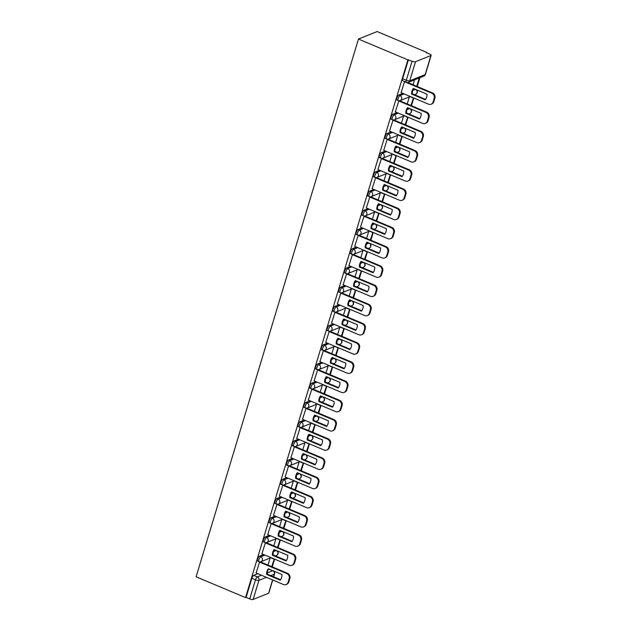 <?xml version="1.0" encoding="UTF-8"?>
<svg xmlns="http://www.w3.org/2000/svg" width="631" height="631" viewBox="0 0 631 631"><rect width="100%" height="100%" fill="white"/><g stroke="black" fill="none" stroke-linecap="round" stroke-linejoin="round"><path stroke-width="0.95" d="M263.616 554.507L259.491 556.171A2.69 0.876 112.8 0 0 257.653 559.074A2.69 0.876 112.8 0 0 257.7 561.109L258.994 561.653A2.69 0.876 -67.2 0 1 258.947 559.61A2.69 0.876 -67.2 0 1 260.777 556.716L264.91 555.051M269.421 535.293L265.288 536.957A2.69 0.876 112.8 0 0 263.458 539.86A2.69 0.876 112.8 0 0 263.506 541.895L264.791 542.439A2.69 0.876 -67.2 0 1 264.744 540.396A2.69 0.876 -67.2 0 1 266.582 537.502L270.707 535.837M275.219 516.079L271.093 517.743A2.69 0.876 112.8 0 0 269.256 520.646A2.69 0.876 112.8 0 0 269.303 522.681L270.589 523.225A2.69 0.876 -67.2 0 1 270.549 521.19A2.69 0.876 -67.2 0 1 272.379 518.288L276.512 516.623M281.024 496.865L276.891 498.529A2.69 0.876 112.8 0 0 275.061 501.432A2.69 0.876 112.8 0 0 275.108 503.475L276.394 504.011A2.69 0.876 -67.2 0 1 276.346 501.976A2.69 0.876 -67.2 0 1 278.176 499.074L282.309 497.409M286.821 477.651L282.688 479.315A2.69 0.876 112.8 0 0 280.858 482.218A2.69 0.876 112.8 0 0 280.905 484.261L282.191 484.797A2.69 0.876 -67.2 0 1 282.144 482.762A2.69 0.876 -67.2 0 1 283.982 479.86L288.107 478.195M292.626 458.445L288.493 460.102A2.69 0.876 112.8 0 0 286.655 463.004A2.69 0.876 112.8 0 0 286.703 465.047L287.996 465.583A2.69 0.876 -67.2 0 1 287.949 463.548A2.69 0.876 -67.2 0 1 289.779 460.646L293.912 458.982M298.424 439.231L294.291 440.888A2.69 0.876 112.8 0 0 292.461 443.79A2.69 0.876 112.8 0 0 292.508 445.833L293.794 446.369A2.69 0.876 -67.2 0 1 293.746 444.334A2.69 0.876 -67.2 0 1 295.584 441.432L299.709 439.768M304.221 420.017L300.096 421.674A2.69 0.876 112.8 0 0 298.258 424.576A2.69 0.876 112.8 0 0 298.305 426.619L299.599 427.163A2.69 0.876 -67.2 0 1 299.551 425.12A2.69 0.876 -67.2 0 1 301.381 422.218L305.514 420.554M310.026 400.803L305.893 402.46A2.69 0.876 112.8 0 0 304.063 405.362A2.69 0.876 112.8 0 0 304.11 407.405L305.396 407.949A2.69 0.876 -67.2 0 1 305.349 405.907A2.69 0.876 -67.2 0 1 307.187 403.004L311.312 401.34M315.823 381.589L311.698 383.246A2.69 0.876 112.8 0 0 309.86 386.148A2.69 0.876 112.8 0 0 309.908 388.191L311.201 388.735A2.69 0.876 -67.2 0 1 311.154 386.693A2.69 0.876 -67.2 0 1 312.984 383.79L317.117 382.134M321.629 362.375L317.496 364.032A2.69 0.876 112.8 0 0 315.666 366.934A2.69 0.876 112.8 0 0 315.713 368.977L316.999 369.521A2.69 0.876 -67.2 0 1 316.951 367.479A2.69 0.876 -67.2 0 1 318.789 364.576L322.914 362.92M327.426 343.161L323.301 344.826A2.69 0.876 112.8 0 0 321.463 347.72A2.69 0.876 112.8 0 0 321.51 349.763L322.804 350.308A2.69 0.876 -67.2 0 1 322.756 348.265A2.69 0.876 -67.2 0 1 324.586 345.362L328.719 343.706M333.231 323.948L329.098 325.612A2.69 0.876 112.8 0 0 327.268 328.506A2.69 0.876 112.8 0 0 327.315 330.549L328.601 331.094A2.69 0.876 -67.2 0 1 328.554 329.051A2.69 0.876 -67.2 0 1 330.384 326.148L334.517 324.492M339.028 304.734L334.903 306.398A2.69 0.876 112.8 0 0 333.065 309.3A2.69 0.876 112.8 0 0 333.113 311.335L334.398 311.88A2.69 0.876 -67.2 0 1 334.351 309.837A2.69 0.876 -67.2 0 1 336.189 306.934L340.322 305.278M344.834 285.52L340.701 287.184A2.69 0.876 112.8 0 0 338.871 290.086A2.69 0.876 112.8 0 0 338.918 292.121L340.204 292.666A2.69 0.876 -67.2 0 1 340.156 290.623A2.69 0.876 -67.2 0 1 341.986 287.72L346.119 286.064M350.631 266.306L346.498 267.97A2.69 0.876 112.8 0 0 344.668 270.873A2.69 0.876 112.8 0 0 344.715 272.907L346.001 273.452A2.69 0.876 -67.2 0 1 345.954 271.409A2.69 0.876 -67.2 0 1 347.791 268.514L351.917 266.85M356.428 247.092L352.303 248.756A2.69 0.876 112.8 0 0 350.465 251.659A2.69 0.876 112.8 0 0 350.513 253.694L351.806 254.238A2.69 0.876 -67.2 0 1 351.759 252.195A2.69 0.876 -67.2 0 1 353.589 249.3L357.722 247.636M362.233 227.878L358.1 229.542A2.69 0.876 112.8 0 0 356.27 232.445A2.69 0.876 112.8 0 0 356.318 234.487L357.603 235.024A2.69 0.876 -67.2 0 1 357.556 232.989A2.69 0.876 -67.2 0 1 359.394 230.086L363.519 228.422M368.031 208.664L363.906 210.328A2.69 0.876 112.8 0 0 362.068 213.231A2.69 0.876 112.8 0 0 362.115 215.274L363.409 215.81A2.69 0.876 -67.2 0 1 363.361 213.775A2.69 0.876 -67.2 0 1 365.191 210.872L369.324 209.208M373.836 189.45L369.703 191.114A2.69 0.876 112.8 0 0 367.873 194.017A2.69 0.876 112.8 0 0 367.92 196.06L369.206 196.596A2.69 0.876 -67.2 0 1 369.159 194.561A2.69 0.876 -67.2 0 1 370.996 191.658L375.122 189.994M379.633 170.244L375.508 171.9A2.69 0.876 112.8 0 0 373.67 174.803A2.69 0.876 112.8 0 0 373.718 176.846L375.011 177.382A2.69 0.876 -67.2 0 1 374.964 175.347A2.69 0.876 -67.2 0 1 376.794 172.444L380.927 170.78M385.438 151.03L381.305 152.686A2.69 0.876 112.8 0 0 379.476 155.589A2.69 0.876 112.8 0 0 379.523 157.632L380.808 158.176A2.69 0.876 -67.2 0 1 380.761 156.133A2.69 0.876 -67.2 0 1 382.599 153.23L386.724 151.566M391.236 131.816L387.111 133.472A2.69 0.876 112.8 0 0 385.273 136.375A2.69 0.876 112.8 0 0 385.32 138.418L386.614 138.962A2.69 0.876 -67.2 0 1 386.566 136.919A2.69 0.876 -67.2 0 1 388.396 134.017L392.529 132.352M397.041 112.602L392.908 114.258A2.69 0.876 112.8 0 0 391.078 117.161A2.69 0.876 112.8 0 0 391.125 119.204L392.411 119.748A2.69 0.876 -67.2 0 1 392.364 117.705A2.69 0.876 -67.2 0 1 394.194 114.803L398.327 113.138M402.838 93.388L398.705 95.044A2.69 0.876 112.8 0 0 396.875 97.947A2.69 0.876 112.8 0 0 396.923 99.99L398.208 100.534A2.69 0.876 -67.2 0 1 398.161 98.491A2.69 0.876 -67.2 0 1 399.999 95.589L404.124 93.932M426.461 52.744L426.588 52.349L377.141 31.55L358.455 39.067L407.894 59.866L245.546 597.596L196.107 576.797L358.455 39.067M272.742 579.999L268.806 593.037A2.69 0.781 -163.2 0 1 268.577 593.25L253.157 599.45A2.69 0.781 -163.2 0 1 249.726 598.906L246.09 597.376L251.856 578.288A2.69 0.876 -67.2 0 1 253.686 575.385L257.819 573.721M268.356 569.485L268.822 569.296M246.09 597.376L245.546 597.596M430.926 55.52L415.506 61.72L409.74 80.807L425.16 74.608L430.926 55.52A2.69 0.781 16.8 0 0 431.154 55.307A2.69 0.781 16.8 0 0 429.672 54.092L426.043 52.57L426.588 52.349M408.438 59.645L402.673 78.733A2.69 0.876 112.8 0 0 402.72 80.776L406.356 82.306A2.69 0.876 -67.2 0 1 406.309 80.263L412.075 61.175L407.894 59.866M412.075 61.175A2.69 0.781 16.8 0 0 415.506 61.72M404.558 81.549L401.127 92.67M398.879 100.715L395.329 111.884M393.074 119.929L389.524 131.098M387.276 139.143L383.727 150.304M381.471 158.357L377.93 169.518M375.674 177.571L372.124 188.732M369.869 196.785L366.327 207.946M364.071 215.999L360.522 227.16M358.274 235.213L354.725 246.374M352.469 254.419L348.919 265.588M346.671 273.633L343.122 284.802M340.866 292.847L337.317 304.016M335.069 312.061L331.52 323.23M329.264 331.275L325.714 342.444M323.466 350.489L319.917 361.658M317.661 369.703L314.12 380.872M311.864 388.917L308.314 400.086M306.059 408.131L302.517 419.292M300.261 427.345L296.712 438.506M294.464 446.559L290.915 457.72M288.659 465.773L285.109 476.933M282.862 484.987L279.312 496.147M277.056 504.201L273.507 515.361M271.259 523.414L267.71 534.575M265.454 542.621L261.912 553.789M259.656 561.835L256.107 573.003M274.154 550.271L274.627 550.082M279.959 531.057L280.424 530.868M285.756 511.844L286.229 511.654M291.554 492.63L292.027 492.44M297.359 473.416L297.832 473.226M303.156 454.202L303.629 454.012M308.961 434.988L309.427 434.798M314.759 415.774L315.232 415.584M320.564 396.56L321.029 396.371M326.361 377.346L326.834 377.164M332.166 358.14L332.632 357.951M337.964 338.926L338.437 338.737M343.769 319.712L344.234 319.523M349.566 300.498L350.039 300.309M355.363 281.284L355.837 281.095M361.169 262.07L361.634 261.881M366.966 242.856L367.439 242.667M372.771 223.642L373.236 223.453M378.568 204.428L379.042 204.239M384.374 185.214L384.839 185.025M390.171 166L390.644 165.811M395.976 146.786L396.442 146.597M401.773 127.572L402.247 127.383M407.579 108.358L408.044 108.169M413.376 89.145L413.849 88.963M414.496 79.869L413.021 84.735M409.353 96.89L407.224 103.949M403.556 116.104L401.426 123.163M397.751 135.318L395.621 142.377M391.954 154.532L389.824 161.591M386.148 173.746L384.019 180.805M380.351 192.952L378.221 200.011M374.554 212.166L372.416 219.225M368.749 231.38L366.619 238.439M362.951 250.594L360.814 257.653M357.146 269.808L355.016 276.867M351.349 289.022L349.211 296.081M345.543 308.236L343.414 315.295M339.746 327.45L337.617 334.509M333.941 346.664L331.811 353.723M328.144 365.877L326.014 372.937M322.338 385.091L320.209 392.151M316.541 404.305L314.412 411.365M310.744 423.519L308.606 430.579M304.939 442.733L302.809 449.793M299.141 461.947L297.004 469.007M293.336 481.153L291.206 488.213M287.539 500.367L285.409 507.427M281.734 519.581L279.604 526.64M275.936 538.795L273.807 545.854M270.131 558.009L268.001 565.068M401.064 92.639L428.481 104.17A4.031 3.628 -111.9 0 0 431.099 104.218A4.031 3.628 -111.9 0 0 433.111 101.954L434.191 98.381A4.031 3.628 68.1 0 0 431.785 93.207L404.376 81.675M425.247 99.824A8.337 7.501 -111.9 0 0 426.958 94.161L413.344 88.435A8.337 7.501 68.1 0 0 411.641 94.106L425.247 99.824M417.296 86.534L419.718 78.496L418.834 78.126M416.744 86.297L419.016 78.78L419.718 78.496M413.565 88.837L415.79 89.46M418.132 78.41L419.016 78.78M431.099 104.218L431.809 103.934A4.031 3.628 -111.9 0 0 433.82 101.67L434.893 98.097A4.031 3.628 68.1 0 0 432.495 92.923L407.705 82.495M425.578 99.382L412.343 93.822A8.337 7.501 68.1 0 1 413.723 88.592M412.343 93.822L411.641 94.106M395.266 111.853L422.675 123.384A4.031 3.628 -111.9 0 0 425.302 123.431A4.031 3.628 -111.9 0 0 427.305 121.168L428.386 117.595A4.031 3.628 68.1 0 0 425.988 112.421L398.571 100.889M419.441 119.038A8.337 7.501 -111.9 0 0 421.153 113.375L407.547 107.649A8.337 7.501 68.1 0 0 405.836 113.32L419.441 119.038M411.491 105.74L413.826 98.01M410.939 105.511L413.502 97.876M407.76 108.051L409.984 108.674M409.984 96.638L413.21 97.994M425.302 123.431L426.004 123.148A4.031 3.628 -111.9 0 0 428.015 120.884L429.096 117.311A4.031 3.628 68.1 0 0 426.698 112.137L399.557 100.723M419.781 118.596L406.545 113.028A8.337 7.501 68.1 0 1 407.926 107.806M406.545 113.028L405.836 113.32M389.461 131.067L416.878 142.598A4.031 3.628 -111.9 0 0 419.497 142.645A4.031 3.628 -111.9 0 0 421.508 140.382L422.589 136.809A4.031 3.628 68.1 0 0 420.191 131.634L392.774 120.103M413.644 138.252A8.337 7.501 -111.9 0 0 415.356 132.589L401.75 126.863A8.337 7.501 68.1 0 0 400.038 132.534L413.644 138.252M405.694 124.954L408.028 117.224M405.141 124.725L407.705 117.09M401.963 127.265L404.187 127.888M404.187 115.852L407.413 117.208M419.497 142.645L420.207 142.361A4.031 3.628 -111.9 0 0 422.218 140.098L423.298 136.525A4.031 3.628 68.1 0 0 420.893 131.351L393.76 119.937M413.975 137.81L400.74 132.242A8.337 7.501 68.1 0 1 402.121 127.02M400.74 132.242L400.038 132.534M383.664 150.281L411.073 161.812A4.031 3.628 -111.9 0 0 413.699 161.859A4.031 3.628 -111.9 0 0 415.711 159.596L416.783 156.023A4.031 3.628 68.1 0 0 414.386 150.848L386.969 139.317M407.847 157.466A8.337 7.501 -111.9 0 0 409.551 151.803L395.945 146.076A8.337 7.501 68.1 0 0 394.233 151.74L407.847 157.466M399.888 144.168L402.223 136.438M399.336 143.939L401.908 136.304M396.158 146.479L398.382 147.102M398.382 135.066L401.608 136.422M413.699 161.859L414.409 161.575A4.031 3.628 -111.9 0 0 416.413 159.312L417.493 155.739A4.031 3.628 68.1 0 0 415.095 150.564L387.962 139.151M408.178 157.024L394.943 151.456A8.337 7.501 68.1 0 1 396.323 146.234M394.943 151.456L394.233 151.74M377.859 169.494L405.276 181.026A4.031 3.628 -111.9 0 0 407.894 181.073A4.031 3.628 -111.9 0 0 409.905 178.81L410.986 175.237A4.031 3.628 68.1 0 0 408.588 170.062L381.171 158.531M402.042 176.68A8.337 7.501 -111.9 0 0 403.753 171.017L390.147 165.29A8.337 7.501 68.1 0 0 388.436 170.954L402.042 176.68M394.091 163.382L396.426 155.652M393.539 163.153L396.102 155.51M390.36 165.693L392.585 166.316M392.585 154.279L395.811 155.636M407.894 181.073L408.604 180.789A4.031 3.628 -111.9 0 0 410.615 178.526L411.696 174.953A4.031 3.628 68.1 0 0 409.29 169.778L382.157 158.365M402.373 176.238L389.146 170.67A8.337 7.501 68.1 0 1 390.518 165.448M389.146 170.67L388.436 170.954M372.061 188.708L399.478 200.24A4.031 3.628 -111.9 0 0 402.097 200.287A4.031 3.628 -111.9 0 0 404.108 198.024L405.181 194.451A4.031 3.628 68.1 0 0 402.783 189.276L375.366 177.745M396.244 195.894A8.337 7.501 -111.9 0 0 397.948 190.231L384.342 184.504A8.337 7.501 68.1 0 0 382.631 190.168L396.244 195.894M388.286 182.596L390.628 174.866M387.734 182.367L390.305 174.724M384.555 184.907L386.779 185.53M386.779 173.486L390.005 174.842M402.097 200.287L402.807 200.003A4.031 3.628 -111.9 0 0 404.81 197.74L405.891 194.167A4.031 3.628 68.1 0 0 403.493 188.992L376.36 177.579M396.576 195.452L383.34 189.884A8.337 7.501 68.1 0 1 384.721 184.662M383.34 189.884L382.631 190.168M366.256 207.922L393.673 219.454A4.031 3.628 -111.9 0 0 396.292 219.501A4.031 3.628 -111.9 0 0 398.303 217.238L399.384 213.664A4.031 3.628 68.1 0 0 396.986 208.49L369.569 196.959M390.439 215.108A8.337 7.501 -111.9 0 0 392.151 209.445L378.545 203.718A8.337 7.501 68.1 0 0 376.833 209.382L390.439 215.108M382.489 201.81L384.823 194.08M381.936 201.581L384.5 193.938M378.758 204.121L380.982 204.744M380.982 192.7L384.208 194.056M396.292 219.501L397.002 219.217A4.031 3.628 -111.9 0 0 399.013 216.954L400.093 213.381A4.031 3.628 68.1 0 0 397.696 208.206L370.555 196.793M390.77 214.666L377.543 209.098A8.337 7.501 68.1 0 1 378.915 203.876M377.543 209.098L376.833 209.382M360.459 227.136L387.876 238.668A4.031 3.628 -111.9 0 0 390.494 238.715A4.031 3.628 -111.9 0 0 392.506 236.451L393.578 232.878A4.031 3.628 68.1 0 0 391.181 227.704L363.764 216.173M384.642 234.322A8.337 7.501 -111.9 0 0 386.353 228.659L372.74 222.932A8.337 7.501 68.1 0 0 371.028 228.596L384.642 234.322M376.691 221.024L379.026 213.286M376.139 220.795L378.703 213.152M372.953 223.335L375.177 223.958M375.177 211.913L378.403 213.27M390.494 238.715L391.204 238.431A4.031 3.628 -111.9 0 0 393.216 236.168L394.288 232.594A4.031 3.628 68.1 0 0 391.89 227.42L364.757 216.007M384.973 233.88L371.738 228.312A8.337 7.501 68.1 0 1 373.118 223.09M371.738 228.312L371.028 228.596M354.654 246.35L382.07 257.882A4.031 3.628 -111.9 0 0 384.697 257.929A4.031 3.628 -111.9 0 0 386.7 255.665L387.781 252.092A4.031 3.628 68.1 0 0 385.383 246.918L357.966 235.387M378.837 253.536A8.337 7.501 -111.9 0 0 380.548 247.873L366.942 242.146A8.337 7.501 68.1 0 0 365.231 247.809L378.837 253.536M370.886 240.237L373.221 232.5M370.334 240.009L372.897 232.366M367.155 242.549L369.38 243.172M369.38 231.127L372.605 232.484M384.697 257.929L385.399 257.645A4.031 3.628 -111.9 0 0 387.41 255.381L388.491 251.808A4.031 3.628 68.1 0 0 386.093 246.634L358.952 235.221M379.168 253.094L365.941 247.526A8.337 7.501 68.1 0 1 367.313 242.304M365.941 247.526L365.231 247.809M348.856 265.564L376.273 277.096A4.031 3.628 -111.9 0 0 378.892 277.143A4.031 3.628 -111.9 0 0 380.903 274.879L381.984 271.306A4.031 3.628 68.1 0 0 379.578 266.132L352.169 254.601M373.039 272.75A8.337 7.501 -111.9 0 0 374.751 267.087L361.137 261.36A8.337 7.501 68.1 0 0 359.425 267.023L373.039 272.75M365.089 259.451L367.423 251.714M364.537 259.223L367.1 251.58M361.35 261.762L363.574 262.386M363.574 250.341L366.8 251.698M378.892 277.143L379.602 276.859A4.031 3.628 -111.9 0 0 381.613 274.588L382.686 271.022A4.031 3.628 68.1 0 0 380.288 265.848L353.155 254.435M373.371 272.308L360.135 266.739A8.337 7.501 68.1 0 1 361.516 261.518M360.135 266.739L359.425 267.023M343.059 284.77L370.468 296.31A4.031 3.628 -111.9 0 0 373.095 296.357A4.031 3.628 -111.9 0 0 375.098 294.093L376.179 290.52A4.031 3.628 68.1 0 0 373.781 285.346L346.364 273.815M367.234 291.964A8.337 7.501 -111.9 0 0 368.946 286.293L355.34 280.574A8.337 7.501 68.1 0 0 353.628 286.237L367.234 291.964M359.284 278.665L361.618 270.928M358.731 278.429L361.295 270.794M355.553 280.976L357.777 281.6M357.777 269.555L361.003 270.912M373.095 296.357L373.797 296.065A4.031 3.628 -111.9 0 0 375.808 293.801L376.888 290.236A4.031 3.628 68.1 0 0 374.491 285.062L347.35 273.649M367.573 291.522L354.338 285.953A8.337 7.501 68.1 0 1 355.718 280.732M354.338 285.953L353.628 286.237M337.254 303.984L364.671 315.516A4.031 3.628 -111.9 0 0 367.289 315.563A4.031 3.628 -111.9 0 0 369.301 313.299L370.381 309.734A4.031 3.628 68.1 0 0 367.976 304.56L340.566 293.029M361.437 311.178A8.337 7.501 -111.9 0 0 363.148 305.507L349.535 299.788A8.337 7.501 68.1 0 0 347.831 305.451L361.437 311.178M353.486 297.879L355.821 290.142M352.934 297.643L355.498 290.008M349.755 300.19L351.98 300.813M351.98 288.769L355.206 290.126M367.289 315.563L367.999 315.279A4.031 3.628 -111.9 0 0 370.011 313.015L371.083 309.45A4.031 3.628 68.1 0 0 368.685 304.276L341.552 292.855M361.768 310.728L348.533 305.167A8.337 7.501 68.1 0 1 349.913 299.946M348.533 305.167L347.831 305.451M331.456 323.198L358.865 334.73A4.031 3.628 -111.9 0 0 361.492 334.777A4.031 3.628 -111.9 0 0 363.495 332.513L364.576 328.948A4.031 3.628 68.1 0 0 362.178 323.774L334.761 312.242M355.632 330.392A8.337 7.501 -111.9 0 0 357.343 324.72L343.737 319.002A8.337 7.501 68.1 0 0 342.026 324.665L355.632 330.392M347.681 317.093L350.016 309.356M347.129 316.857L349.7 309.222M343.95 319.404L346.174 320.027M346.174 307.983L349.4 309.34M361.492 334.777L362.202 334.493A4.031 3.628 -111.9 0 0 364.205 332.229L365.286 328.656A4.031 3.628 68.1 0 0 362.888 323.49L335.755 312.069M355.971 329.942L342.736 324.381A8.337 7.501 68.1 0 1 344.116 319.16M342.736 324.381L342.026 324.665M325.651 342.412L353.068 353.944A4.031 3.628 -111.9 0 0 355.687 353.991A4.031 3.628 -111.9 0 0 357.698 351.727L358.779 348.162A4.031 3.628 68.1 0 0 356.381 342.988L328.964 331.456M349.834 349.606A8.337 7.501 -111.9 0 0 351.546 343.934L337.94 338.216A8.337 7.501 68.1 0 0 336.228 343.879L349.834 349.606M341.884 336.307L344.218 328.57M341.332 336.071L343.895 328.435M338.153 338.618L340.377 339.241M340.377 327.197L343.603 328.554M355.687 353.991L356.397 353.707A4.031 3.628 -111.9 0 0 358.408 351.443L359.489 347.87A4.031 3.628 68.1 0 0 357.083 342.696L329.95 331.283M350.166 349.156L336.93 343.595A8.337 7.501 68.1 0 1 338.311 338.374M336.93 343.595L336.228 343.879M319.854 361.626L347.271 373.158A4.031 3.628 -111.9 0 0 349.889 373.205A4.031 3.628 -111.9 0 0 351.901 370.941L352.974 367.368A4.031 3.628 68.1 0 0 350.576 362.202L323.159 350.662M344.037 368.812A8.337 7.501 -111.9 0 0 345.741 363.148L332.135 357.422A8.337 7.501 68.1 0 0 330.423 363.093L344.037 368.812M336.078 355.521L338.413 347.784M335.526 355.285L338.098 347.649M332.348 357.824L334.572 358.447M334.572 346.411L337.798 347.768M349.889 373.205L350.599 372.921A4.031 3.628 -111.9 0 0 352.603 370.657L353.683 367.084A4.031 3.628 68.1 0 0 351.286 361.91L324.153 350.497M344.368 368.37L331.133 362.809A8.337 7.501 68.1 0 1 332.513 357.58M331.133 362.809L330.423 363.093M314.049 380.84L341.466 392.372A4.031 3.628 -111.9 0 0 344.084 392.419A4.031 3.628 -111.9 0 0 346.096 390.155L347.176 386.582A4.031 3.628 68.1 0 0 344.778 381.408L317.361 369.876M338.232 388.026A8.337 7.501 -111.9 0 0 339.943 382.362L326.337 376.636A8.337 7.501 68.1 0 0 324.626 382.307L338.232 388.026M330.281 374.735L332.616 366.997M329.729 374.498L332.292 366.863M326.55 377.038L328.775 377.661M328.775 365.625L332.001 366.982M344.084 392.419L344.794 392.135A4.031 3.628 -111.9 0 0 346.805 389.871L347.886 386.298A4.031 3.628 68.1 0 0 345.48 381.124L318.347 369.711M338.563 387.584L325.336 382.023A8.337 7.501 68.1 0 1 326.708 376.794M325.336 382.023L324.626 382.307M308.251 400.054L335.668 411.586A4.031 3.628 -111.9 0 0 338.287 411.633A4.031 3.628 -111.9 0 0 340.298 409.369L341.371 405.796A4.031 3.628 68.1 0 0 338.973 400.622L311.556 389.09M332.434 407.24A8.337 7.501 -111.9 0 0 334.146 401.576L320.532 395.85A8.337 7.501 68.1 0 0 318.821 401.521L332.434 407.24M324.476 393.941L326.819 386.211M323.924 393.712L326.495 386.077M320.745 396.252L322.969 396.875M322.969 384.839L326.195 386.196M338.287 411.633L338.997 411.349A4.031 3.628 -111.9 0 0 341 409.085L342.081 405.512A4.031 3.628 68.1 0 0 339.683 400.338L312.55 388.925M332.766 406.798L319.531 401.229A8.337 7.501 68.1 0 1 320.911 396.008M319.531 401.229L318.821 401.521M302.446 419.268L329.863 430.799A4.031 3.628 -111.9 0 0 332.482 430.847A4.031 3.628 -111.9 0 0 334.493 428.583L335.574 425.01A4.031 3.628 68.1 0 0 333.176 419.836L305.759 408.304M326.629 426.453A8.337 7.501 -111.9 0 0 328.341 420.79L314.735 415.064A8.337 7.501 68.1 0 0 313.023 420.735L326.629 426.453M318.679 413.155L321.013 405.425M318.127 412.926L320.69 405.291M314.948 415.466L317.172 416.089M317.172 404.053L320.398 405.41M332.482 430.847L333.192 430.563A4.031 3.628 -111.9 0 0 335.203 428.299L336.284 424.726A4.031 3.628 68.1 0 0 333.886 419.552L306.745 408.139M326.961 426.012L313.733 420.443A8.337 7.501 68.1 0 1 315.106 415.222M313.733 420.443L313.023 420.735M296.649 438.482L324.066 450.013A4.031 3.628 -111.9 0 0 326.684 450.061A4.031 3.628 -111.9 0 0 328.696 447.797L329.768 444.224A4.031 3.628 68.1 0 0 327.371 439.05L299.954 427.518M320.832 445.667A8.337 7.501 -111.9 0 0 322.544 440.004L308.93 434.278A8.337 7.501 68.1 0 0 307.218 439.941L320.832 445.667M312.881 432.369L315.216 424.639M312.329 432.14L314.893 424.505M309.143 434.68L311.367 435.303M311.367 423.267L314.593 424.624M326.684 450.061L327.394 449.777A4.031 3.628 -111.9 0 0 329.406 447.513L330.478 443.94A4.031 3.628 68.1 0 0 328.081 438.766L300.948 427.353M321.163 445.226L307.928 439.657A8.337 7.501 68.1 0 1 309.308 434.436M307.928 439.657L307.218 439.941M290.844 457.696L318.261 469.227A4.031 3.628 -111.9 0 0 320.887 469.275A4.031 3.628 -111.9 0 0 322.891 467.011L323.971 463.438A4.031 3.628 68.1 0 0 321.573 458.264L294.156 446.732M315.027 464.881A8.337 7.501 -111.9 0 0 316.738 459.218L303.132 453.492A8.337 7.501 68.1 0 0 301.421 459.155L315.027 464.881M307.076 451.583L309.411 443.853M306.524 451.354L309.087 443.711M303.345 453.894L305.57 454.517M305.57 442.473L308.796 443.838M320.887 469.275L321.589 468.991A4.031 3.628 -111.9 0 0 323.6 466.727L324.681 463.154A4.031 3.628 68.1 0 0 322.283 457.98L295.142 446.567M315.358 464.44L302.131 458.871A8.337 7.501 68.1 0 1 303.511 453.65M302.131 458.871L301.421 459.155M285.046 476.91L312.463 488.441A4.031 3.628 -111.9 0 0 315.082 488.489A4.031 3.628 -111.9 0 0 317.093 486.225L318.174 482.652A4.031 3.628 68.1 0 0 315.768 477.478L288.359 465.946M309.229 484.095A8.337 7.501 -111.9 0 0 310.941 478.432L297.327 472.706A8.337 7.501 68.1 0 0 295.623 478.369L309.229 484.095M301.279 470.797L303.614 463.067M300.727 470.568L303.29 462.925M297.54 473.108L299.772 473.731M299.764 461.687L302.99 463.044M315.082 488.489L315.792 488.205A4.031 3.628 -111.9 0 0 317.803 485.941L318.876 482.368A4.031 3.628 68.1 0 0 316.478 477.194L289.345 465.781M309.561 483.654L296.325 478.085A8.337 7.501 68.1 0 1 297.706 472.864M296.325 478.085L295.623 478.369M279.249 496.124L306.658 507.655A4.031 3.628 -111.9 0 0 309.285 507.703A4.031 3.628 -111.9 0 0 311.288 505.439L312.369 501.866A4.031 3.628 68.1 0 0 309.971 496.692L282.554 485.16M303.424 503.309A8.337 7.501 -111.9 0 0 305.136 497.646L291.53 491.92A8.337 7.501 68.1 0 0 289.818 497.583L303.424 503.309M295.474 490.011L297.808 482.281M294.922 489.782L297.485 482.139M291.743 492.322L293.967 492.945M293.967 480.901L297.193 482.258M309.285 507.703L309.987 507.419A4.031 3.628 -111.9 0 0 311.998 505.155L313.079 501.582A4.031 3.628 68.1 0 0 310.681 496.408L283.54 484.994M303.763 502.868L290.528 497.299A8.337 7.501 68.1 0 1 291.908 492.077M290.528 497.299L289.818 497.583M273.444 515.338L300.861 526.869A4.031 3.628 -111.9 0 0 303.479 526.917A4.031 3.628 -111.9 0 0 305.491 524.653L306.571 521.08A4.031 3.628 68.1 0 0 304.166 515.906L276.757 504.374M297.627 522.523A8.337 7.501 -111.9 0 0 299.339 516.86L285.725 511.134A8.337 7.501 68.1 0 0 284.021 516.797L297.627 522.523M289.676 509.225L292.011 501.487M289.124 508.996L291.688 501.353M285.946 511.536L288.17 512.159M288.17 500.115L291.396 501.471M303.479 526.917L304.189 526.633A4.031 3.628 -111.9 0 0 306.201 524.369L307.273 520.796A4.031 3.628 68.1 0 0 304.876 515.622L277.743 504.208M297.958 522.082L284.723 516.513A8.337 7.501 68.1 0 1 286.103 511.291M284.723 516.513L284.021 516.797M267.647 534.552L295.056 546.083A4.031 3.628 -111.9 0 0 297.682 546.13A4.031 3.628 -111.9 0 0 299.693 543.867L300.766 540.294A4.031 3.628 68.1 0 0 298.368 535.12L270.951 523.588M291.822 541.737A8.337 7.501 -111.9 0 0 293.533 536.074L279.927 530.348A8.337 7.501 68.1 0 0 278.216 536.011L291.822 541.737M283.871 528.439L286.206 520.701M283.319 528.21L285.89 520.567M280.14 530.75L282.365 531.373M282.365 519.329L285.591 520.685M297.682 546.13L298.392 545.847A4.031 3.628 -111.9 0 0 300.395 543.583L301.476 540.01A4.031 3.628 68.1 0 0 299.078 534.836L271.945 523.422M292.161 541.295L278.926 535.727A8.337 7.501 68.1 0 1 280.306 530.505M278.926 535.727L278.216 536.011M261.841 553.766L289.258 565.297A4.031 3.628 -111.9 0 0 291.877 565.344A4.031 3.628 -111.9 0 0 293.888 563.081L294.969 559.508A4.031 3.628 68.1 0 0 292.571 554.333L265.154 542.802M286.024 560.951A8.337 7.501 -111.9 0 0 287.736 555.288L274.13 549.562A8.337 7.501 68.1 0 0 272.418 555.225L286.024 560.951M278.074 547.653L280.409 539.915M277.522 547.416L280.085 539.781M274.343 549.964L276.567 550.587M276.567 538.543L279.793 539.899M291.877 565.344L292.587 565.053A4.031 3.628 -111.9 0 0 294.598 562.789L295.679 559.224A4.031 3.628 68.1 0 0 293.273 554.05L266.14 542.636M286.356 560.509L273.128 554.941A8.337 7.501 68.1 0 1 274.501 549.719M273.128 554.941L272.418 555.225M256.044 572.972L283.461 584.511A4.031 3.628 -111.9 0 0 286.08 584.558A4.031 3.628 -111.9 0 0 288.091 582.295L289.164 578.722A4.031 3.628 68.1 0 0 286.766 573.547L259.349 562.016M280.227 580.165A8.337 7.501 -111.9 0 0 281.931 574.494L268.325 568.776A8.337 7.501 68.1 0 0 266.613 574.439L280.227 580.165M272.269 566.867L274.603 559.129M271.716 566.63L274.288 558.995M268.538 569.178L270.762 569.801M270.762 557.757L273.988 559.113M286.08 584.558L286.789 584.267A4.031 3.628 -111.9 0 0 288.793 582.003L289.874 578.438A4.031 3.628 68.1 0 0 287.476 573.263L260.343 561.85M280.558 579.723L267.323 574.155A8.337 7.501 68.1 0 1 268.703 568.933M267.323 574.155L266.613 574.439M259.491 556.171L260.777 556.716A2.69 2.421 68.1 0 1 262.378 560.162A2.69 2.421 -111.9 0 1 261.037 561.669L271.062 557.638M265.288 536.957L266.582 537.502A2.69 2.421 68.1 0 1 268.175 540.948A2.69 2.421 -111.9 0 1 266.834 542.455L276.859 538.424M271.093 517.743L272.379 518.288A2.69 2.421 68.1 0 1 273.98 521.734A2.69 2.421 -111.9 0 1 272.639 523.241L282.664 519.21M276.891 498.529L278.176 499.074A2.69 2.421 68.1 0 1 279.778 502.521A2.69 2.421 -111.9 0 1 278.437 504.027L288.462 499.997M282.688 479.315L283.982 479.86A2.69 2.421 68.1 0 1 285.583 483.307A2.69 2.421 -111.9 0 1 284.242 484.813L294.259 480.783M288.493 460.102L289.779 460.646A2.69 2.421 68.1 0 1 291.38 464.093A2.69 2.421 -111.9 0 1 290.039 465.599L300.064 461.569M294.291 440.888L295.584 441.432A2.69 2.421 68.1 0 1 297.185 444.879A2.69 2.421 -111.9 0 1 295.844 446.393L305.861 442.355M300.096 421.674L301.381 422.218A2.69 2.421 68.1 0 1 302.983 425.665A2.69 2.421 -111.9 0 1 301.642 427.179L311.667 423.149M305.893 402.46L307.187 403.004A2.69 2.421 68.1 0 1 308.78 406.451A2.69 2.421 -111.9 0 1 307.447 407.965L317.464 403.935M311.698 383.246L312.984 383.79A2.69 2.421 68.1 0 1 314.585 387.237A2.69 2.421 -111.9 0 1 313.244 388.751L323.269 384.721M317.496 364.032L318.789 364.576A2.69 2.421 68.1 0 1 320.382 368.023A2.69 2.421 -111.9 0 1 319.049 369.537L329.066 365.507M323.301 344.826L324.586 345.362A2.69 2.421 68.1 0 1 326.188 348.817A2.69 2.421 -111.9 0 1 324.847 350.323L334.872 346.293M329.098 325.612L330.384 326.148A2.69 2.421 68.1 0 1 331.985 329.603A2.69 2.421 -111.9 0 1 330.644 331.109L340.669 327.079M334.903 306.398L336.189 306.934A2.69 2.421 68.1 0 1 337.79 310.389A2.69 2.421 -111.9 0 1 336.449 311.895L346.474 307.865M340.701 287.184L341.986 287.72A2.69 2.421 68.1 0 1 343.587 291.175A2.69 2.421 -111.9 0 1 342.247 292.681L352.272 288.651M346.498 267.97L347.791 268.514A2.69 2.421 68.1 0 1 349.393 271.961A2.69 2.421 -111.9 0 1 348.052 273.468L358.069 269.437M352.303 248.756L353.589 249.3A2.69 2.421 68.1 0 1 355.19 252.747A2.69 2.421 -111.9 0 1 353.849 254.254L363.874 250.223M358.1 229.542L359.394 230.086A2.69 2.421 68.1 0 1 360.995 233.533A2.69 2.421 -111.9 0 1 359.654 235.04L369.671 231.009M363.906 210.328L365.191 210.872A2.69 2.421 68.1 0 1 366.792 214.319A2.69 2.421 -111.9 0 1 365.452 215.826L375.477 211.795M369.703 191.114L370.996 191.658A2.69 2.421 68.1 0 1 372.59 195.105A2.69 2.421 -111.9 0 1 371.257 196.612L381.274 192.581M375.508 171.9L376.794 172.444A2.69 2.421 68.1 0 1 378.395 175.891A2.69 2.421 -111.9 0 1 377.054 177.398L387.079 173.367M381.305 152.686L382.599 153.23A2.69 2.421 68.1 0 1 384.192 156.677A2.69 2.421 -111.9 0 1 382.851 158.192L392.876 154.153M387.111 133.472L388.396 134.017A2.69 2.421 68.1 0 1 389.997 137.463A2.69 2.421 -111.9 0 1 388.657 138.978L398.682 134.947M392.908 114.258L394.194 114.803A2.69 2.421 68.1 0 1 395.795 118.249A2.69 2.421 -111.9 0 1 394.454 119.764L404.479 115.733M398.705 95.044L399.999 95.589A2.69 2.421 68.1 0 1 401.6 99.035A2.69 2.421 -111.9 0 1 400.259 100.55L410.276 96.519M253.686 575.385L257.322 576.908L261.447 575.251M267.331 572.885L272.742 570.708A2.69 0.876 -67.2 0 1 272.852 570.676M270.967 569.959L272.742 570.708A2.69 2.421 -111.9 0 1 274.335 574.155L270.754 575.598M266.424 577.341L258.915 580.362L253.157 599.45M268.577 593.25L272.592 579.936M273.546 576.773L274.335 574.155A2.69 0.781 16.8 0 0 274.572 573.95A2.69 2.69 0 0 0 273.523 570.96M273.57 551.565L275.913 550.626M279.367 532.351L281.718 531.412M285.165 513.137L287.515 512.198M290.97 493.931L293.312 492.985M296.767 474.717L299.118 473.771M302.572 455.503L304.915 454.557M308.37 436.289L310.72 435.343M314.175 417.075L316.517 416.129M319.972 397.861L322.323 396.915M325.777 378.647L328.12 377.701M331.575 359.433L333.925 358.487M337.372 340.219L339.723 339.273M343.177 321.005L345.528 320.059M348.975 301.792L351.325 300.853M354.78 282.578L357.122 281.639M360.577 263.364L362.928 262.425M366.382 244.15L368.725 243.211M372.18 224.936L374.53 223.997M377.985 205.73L380.327 204.783M383.782 186.516L386.133 185.569M389.587 167.302L391.93 166.355M395.385 148.088L397.735 147.141M401.182 128.874L403.532 127.927M406.987 109.66L409.33 108.713M412.784 90.446L415.135 89.499M416.208 89.641A2.69 2.69 0 0 1 415.679 94.342A2.69 2.421 -111.9 0 0 415.908 89.657M410.402 108.855A2.69 2.69 0 0 1 409.874 113.556A2.69 2.421 -111.9 0 0 410.103 108.871M404.605 128.069A2.69 2.69 0 0 1 404.077 132.77A2.69 2.421 -111.9 0 0 404.305 128.085M398.8 147.283A2.69 2.69 0 0 1 398.271 151.984A2.69 2.421 -111.9 0 0 398.5 147.299M393.003 166.489A2.69 2.69 0 0 1 392.474 171.198A2.69 2.421 -111.9 0 0 392.703 166.513M387.197 185.703A2.69 2.69 0 0 1 386.677 190.412A2.69 2.421 -111.9 0 0 386.906 185.727M381.4 204.917A2.69 2.69 0 0 1 380.872 209.626A2.69 2.421 -111.9 0 0 381.1 204.941M375.595 224.131A2.69 2.69 0 0 1 375.074 228.84A2.69 2.421 -111.9 0 0 375.303 224.155M369.798 243.345A2.69 2.69 0 0 1 369.269 248.054A2.69 2.421 -111.9 0 0 369.498 243.369M364 262.559A2.69 2.69 0 0 1 363.472 267.268A2.69 2.421 -111.9 0 0 363.701 262.583M358.195 281.773A2.69 2.69 0 0 1 357.667 286.482A2.69 2.421 -111.9 0 0 357.895 281.789M352.398 300.987A2.69 2.69 0 0 1 351.869 305.696A2.69 2.421 -111.9 0 0 352.098 301.003M346.593 320.201A2.69 2.69 0 0 1 346.064 324.91A2.69 2.421 -111.9 0 0 346.293 320.217M340.795 339.415A2.69 2.69 0 0 1 340.267 344.124A2.69 2.421 -111.9 0 0 340.495 339.431M334.99 358.629A2.69 2.69 0 0 1 334.469 363.33A2.69 2.421 -111.9 0 0 334.69 358.645M329.193 377.843A2.69 2.69 0 0 1 328.664 382.544A2.69 2.421 -111.9 0 0 328.893 377.859M323.387 397.057A2.69 2.69 0 0 1 322.867 401.758A2.69 2.421 -111.9 0 0 323.096 397.073M317.59 416.271A2.69 2.69 0 0 1 317.062 420.972A2.69 2.421 -111.9 0 0 317.29 416.286M311.785 435.485A2.69 2.69 0 0 1 311.264 440.186A2.69 2.421 -111.9 0 0 311.493 435.5M305.988 454.691A2.69 2.69 0 0 1 305.459 459.4A2.69 2.421 -111.9 0 0 305.688 454.714M300.19 473.905A2.69 2.69 0 0 1 299.662 478.613A2.69 2.421 -111.9 0 0 299.891 473.928M294.385 493.119A2.69 2.69 0 0 1 293.857 497.827A2.69 2.421 -111.9 0 0 294.085 493.142M288.588 512.333A2.69 2.69 0 0 1 288.059 517.041A2.69 2.421 -111.9 0 0 288.288 512.356M282.783 531.547A2.69 2.69 0 0 1 282.254 536.255A2.69 2.421 -111.9 0 0 282.483 531.57M276.985 550.76A2.69 2.69 0 0 1 276.457 555.469A2.69 2.421 -111.9 0 0 276.686 550.784M402.673 78.733L406.309 80.263A2.69 0.781 -163.2 0 0 409.74 80.807A2.69 2.421 68.1 0 1 408.399 82.322L423.819 76.114A2.69 2.69 0 0 0 425.397 74.403L431.154 55.307M251.856 578.288L255.484 579.81A2.69 0.876 -67.2 0 1 257.322 576.908A2.69 2.421 -111.9 0 1 258.915 580.362A2.69 0.781 -163.2 0 1 255.484 579.81L249.726 598.906M425.397 74.403A2.69 0.781 16.8 0 1 425.16 74.608A2.69 2.421 68.1 0 1 423.819 76.114M432.495 92.923L431.785 93.207M433.82 101.67L433.111 101.954M434.893 98.097L434.191 98.381M426.698 112.137L425.988 112.421M428.015 120.884L427.305 121.168M429.096 117.311L428.386 117.595M420.893 131.351L420.191 131.634M422.218 140.098L421.508 140.382M423.298 136.525L422.589 136.809M415.095 150.564L414.386 150.848M416.413 159.312L415.711 159.596M417.493 155.739L416.783 156.023M409.29 169.778L408.588 170.062M410.615 178.526L409.905 178.81M411.696 174.953L410.986 175.237M403.493 188.992L402.783 189.276M404.81 197.74L404.108 198.024M405.891 194.167L405.181 194.451M397.696 208.206L396.986 208.49M399.013 216.954L398.303 217.238M400.093 213.381L399.384 213.664M391.89 227.42L391.181 227.704M393.216 236.168L392.506 236.451M394.288 232.594L393.578 232.878M386.093 246.634L385.383 246.918M387.41 255.381L386.7 255.665M388.491 251.808L387.781 252.092M380.288 265.848L379.578 266.132M381.613 274.588L380.903 274.879M382.686 271.022L381.984 271.306M374.491 285.062L373.781 285.346M375.808 293.801L375.098 294.093M376.888 290.236L376.179 290.52M368.685 304.276L367.976 304.56M370.011 313.015L369.301 313.299M371.083 309.45L370.381 309.734M362.888 323.49L362.178 323.774M364.205 332.229L363.495 332.513M365.286 328.656L364.576 328.948M357.083 342.696L356.381 342.988M358.408 351.443L357.698 351.727M359.489 347.87L358.779 348.162M351.286 361.91L350.576 362.202M352.603 370.657L351.901 370.941M353.683 367.084L352.974 367.368M345.48 381.124L344.778 381.408M346.805 389.871L346.096 390.155M347.886 386.298L347.176 386.582M339.683 400.338L338.973 400.622M341 409.085L340.298 409.369M342.081 405.512L341.371 405.796M333.886 419.552L333.176 419.836M335.203 428.299L334.493 428.583M336.284 424.726L335.574 425.01M328.081 438.766L327.371 439.05M329.406 447.513L328.696 447.797M330.478 443.94L329.768 444.224M322.283 457.98L321.573 458.264M323.6 466.727L322.891 467.011M324.681 463.154L323.971 463.438M316.478 477.194L315.768 477.478M317.803 485.941L317.093 486.225M318.876 482.368L318.174 482.652M310.681 496.408L309.971 496.692M311.998 505.155L311.288 505.439M313.079 501.582L312.369 501.866M304.876 515.622L304.166 515.906M306.201 524.369L305.491 524.653M307.273 520.796L306.571 521.08M299.078 534.836L298.368 535.12M300.395 543.583L299.693 543.867M301.476 540.01L300.766 540.294M293.273 554.05L292.571 554.333M294.598 562.789L293.888 563.081M295.679 559.224L294.969 559.508M287.476 573.263L286.766 573.547M288.793 582.003L288.091 582.295M289.874 578.438L289.164 578.722M415.679 94.342L414.614 94.776M398.208 100.534A2.69 2.69 0 0 0 400.259 100.55M409.874 113.556L408.817 113.99M392.411 119.748A2.69 2.69 0 0 0 394.454 119.764M404.077 132.77L403.012 133.196M386.614 138.962A2.69 2.69 0 0 0 388.657 138.978M398.271 151.984L397.214 152.41M380.808 158.176A2.69 2.69 0 0 0 382.851 158.192M392.474 171.198L391.409 171.624M375.011 177.382A2.69 2.69 0 0 0 377.054 177.398M386.677 190.412L385.612 190.838M369.206 196.596A2.69 2.69 0 0 0 371.257 196.612M380.872 209.626L379.807 210.052M363.409 215.81A2.69 2.69 0 0 0 365.452 215.826M375.074 228.84L374.009 229.266M357.603 235.024A2.69 2.69 0 0 0 359.654 235.04M369.269 248.054L368.204 248.48M351.806 254.238A2.69 2.69 0 0 0 353.849 254.254M363.472 267.268L362.407 267.694M346.001 273.452A2.69 2.69 0 0 0 348.052 273.468M357.667 286.482L356.61 286.908M340.204 292.666A2.69 2.69 0 0 0 342.247 292.681M351.869 305.696L350.804 306.122M334.398 311.88A2.69 2.69 0 0 0 336.449 311.895M346.064 324.91L345.007 325.336M328.601 331.094A2.69 2.69 0 0 0 330.644 331.109M340.267 344.124L339.202 344.55M322.804 350.308A2.69 2.69 0 0 0 324.847 350.323M334.469 363.33L333.405 363.764M316.999 369.521A2.69 2.69 0 0 0 319.049 369.537M328.664 382.544L327.599 382.978M311.201 388.735A2.69 2.69 0 0 0 313.244 388.751M322.867 401.758L321.802 402.192M305.396 407.949A2.69 2.69 0 0 0 307.447 407.965M317.062 420.972L315.997 421.398M299.599 427.163A2.69 2.69 0 0 0 301.642 427.179M311.264 440.186L310.2 440.612M293.794 446.369A2.69 2.69 0 0 0 295.844 446.393M305.459 459.4L304.402 459.825M287.996 465.583A2.69 2.69 0 0 0 290.039 465.599M299.662 478.613L298.597 479.039M282.191 484.797A2.69 2.69 0 0 0 284.242 484.813M293.857 497.827L292.8 498.253M276.394 504.011A2.69 2.69 0 0 0 278.437 504.027M288.059 517.041L286.995 517.467M270.589 523.225A2.69 2.69 0 0 0 272.639 523.241M282.254 536.255L281.197 536.681M264.791 542.439A2.69 2.69 0 0 0 266.834 542.455M276.457 555.469L275.392 555.895M258.994 561.653A2.69 2.69 0 0 0 261.037 561.669M273.696 576.837L274.572 573.95M406.356 82.306A2.69 2.69 0 0 0 408.399 82.322"/></g></svg>
